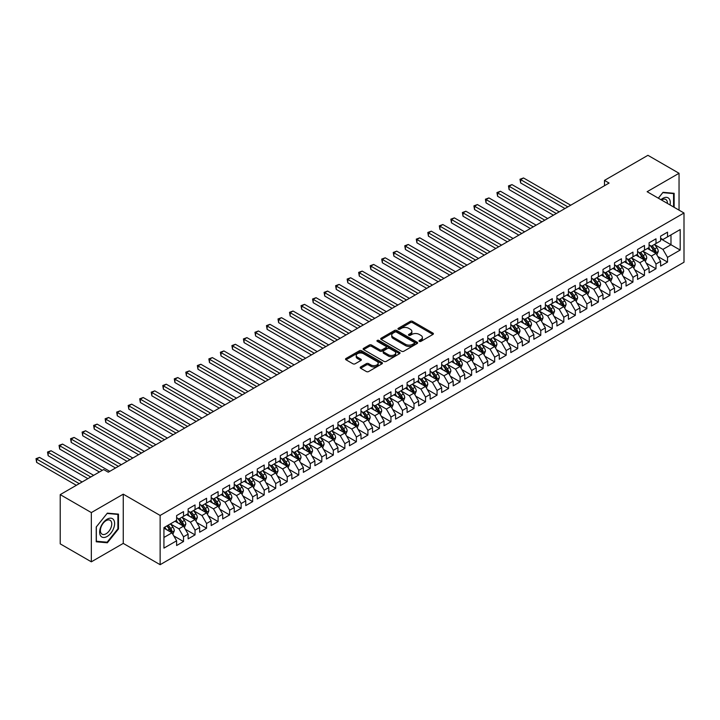 <?xml version="1.0" encoding="UTF-8"?>
<svg xmlns="http://www.w3.org/2000/svg" width="720" height="720" viewBox="0 0 720 720"><rect width="100%" height="100%" fill="white"/><g stroke="black" fill="none" stroke-linecap="round" stroke-linejoin="round"><path stroke-width="1.08" d="M419.337 341.361A1.116 0.648 0 0 0 420.921 341.361L432.936 334.422A1.602 0.927 0 0 0 433.404 333.765A1.602 0.927 0 0 0 432.936 333.108L412.578 321.354A1.602 0.927 0 0 0 410.31 321.354L398.295 328.293A1.116 0.648 0 0 0 397.962 328.752A1.116 0.648 0 0 0 398.295 329.211A1.116 0.648 0 0 0 399.879 329.211L401.436 328.311A5.121 2.952 0 0 1 408.672 328.311L410.373 329.292A5.121 2.952 0 0 1 411.867 331.38A5.121 2.952 0 0 1 410.373 333.468L408.816 334.368A1.116 0.648 0 0 0 408.483 334.827A1.116 0.648 0 0 0 408.816 335.286A1.116 0.648 0 0 0 410.4 335.286L411.957 334.386A5.121 2.952 0 0 1 419.193 334.386L420.885 335.367A5.121 2.952 0 0 1 422.388 337.455A5.121 2.952 0 0 1 420.885 339.543L419.337 340.443A1.116 0.648 0 0 0 419.004 340.902A1.116 0.648 0 0 0 419.337 341.361L419.337 340.443M360.657 366.939A1.602 0.927 0 0 0 360.189 367.596A1.602 0.927 0 0 0 360.657 368.244L366.372 371.547A1.602 0.927 0 0 0 368.631 371.547L381.978 363.834A1.602 0.927 0 0 0 382.446 363.186A1.602 0.927 0 0 0 381.978 362.529L361.62 350.775A1.602 0.927 0 0 0 359.352 350.775L346.005 358.479A1.602 0.927 0 0 0 345.537 359.136A1.602 0.927 0 0 0 346.005 359.793L352.908 363.771A1.602 0.927 0 0 0 355.167 363.771L360.882 360.477A1.602 0.927 0 0 0 361.35 359.82A1.602 0.927 0 0 0 360.882 359.172L357.462 357.192A4.275 2.475 0 0 1 356.211 355.446A4.275 2.475 0 0 1 358.848 353.16A4.275 2.475 0 0 1 363.51 353.7L376.92 361.44A4.275 2.475 0 0 1 378.171 363.186A4.275 2.475 0 0 1 375.525 365.472A4.275 2.475 0 0 1 370.863 364.932L368.631 363.645A1.602 0.927 0 0 0 366.372 363.645L360.657 366.939L360.657 368.244M91.341 512.586L91.341 561.825L123.255 543.393L123.255 494.163L91.341 512.586L60.219 494.622L103.671 469.548L108.279 472.203L609.093 183.06L604.485 180.396L604.485 185.724M123.255 494.163L160.137 515.448L684 213.003L684 262.233L160.137 564.687L160.137 515.448M679.041 210.141L679.041 173.277L647.127 191.709L684 213.003M679.041 173.277L647.928 155.313L604.485 180.396M401.544 351.234A1.602 0.927 0 0 0 403.812 351.234L417.159 343.53A1.602 0.927 0 0 0 417.627 342.873A1.602 0.927 0 0 0 417.159 342.225L396.792 330.471A1.602 0.927 0 0 0 394.533 330.471L381.186 338.175A1.602 0.927 0 0 0 380.718 338.823A1.602 0.927 0 0 0 381.186 339.48L401.544 351.234M377.73 341.595A1.116 0.648 0 0 1 378.864 341.757L399.546 353.691L386.217 361.386A1.602 0.927 0 0 1 383.958 361.386L363.6 349.632L369.306 346.365L369.306 345.033L363.6 348.327A1.602 0.927 0 0 0 363.132 348.984A1.602 0.927 0 0 0 363.6 349.632L363.6 348.327M369.306 346.365A1.602 0.927 0 0 1 371.574 346.365L371.574 345.033A1.602 0.927 0 0 0 369.306 345.033M371.574 345.033L379.827 349.794A1.602 0.927 0 0 0 382.095 349.794L385.884 347.607A1.602 0.927 0 0 0 386.352 346.959A1.602 0.927 0 0 0 385.884 346.302L377.28 341.343A1.116 0.648 0 0 1 376.956 340.884A1.116 0.648 0 0 1 377.649 340.29A1.116 0.648 0 0 1 378.864 340.425L399.564 352.377A1.602 0.927 0 0 1 400.032 353.034A1.602 0.927 0 0 1 399.564 353.682L399.564 352.377M660.609 238.743L670.977 244.737L670.977 234.891L680.193 229.563L667.521 236.88L667.521 232.164L660.609 236.151L660.609 240.876L656.001 243.54L656.001 238.815L649.08 242.802L649.08 247.527L644.472 250.191L644.472 245.466L637.56 249.462L637.56 254.178L632.952 256.842L632.952 252.117L626.04 256.113L626.04 260.838L621.423 263.493L621.423 258.768L614.511 262.764L614.511 267.489L609.903 270.153L609.903 265.428L602.991 269.415L602.991 274.14L598.383 276.804L598.383 272.079L591.462 276.066L591.462 280.791L586.854 283.455L586.854 278.73L579.942 282.726L579.942 287.451L575.334 290.106L575.334 285.381L568.413 289.377L568.413 294.102L563.805 296.766L563.805 292.041L556.893 296.028L556.893 300.753L552.285 303.417L552.285 298.692L545.373 302.679L545.373 307.404L540.765 310.068L540.765 305.343L533.844 309.339L533.844 314.064L529.236 316.719L529.236 311.994L522.324 315.99L522.324 320.715L517.716 323.37L517.716 318.654L510.795 322.641L510.795 327.366L506.187 330.03L506.187 325.305L499.275 329.292L499.275 334.017L494.667 336.681L494.667 331.956L487.755 335.952L487.755 340.668L483.138 343.332L483.138 338.607L476.226 342.603L476.226 347.328L471.618 349.983L471.618 345.267L464.706 349.254L464.706 353.979L460.098 356.643L460.098 351.918L453.177 355.905L453.177 360.63L448.569 363.294L448.569 358.569L441.657 362.565L441.657 367.281L437.049 369.945L437.049 365.22L430.137 369.216L430.137 373.941L425.52 376.596L425.52 371.88L418.608 375.867L418.608 380.592L414 383.256L414 378.531L407.088 382.518L407.088 387.243L402.48 389.907L402.48 385.182L395.559 389.178L395.559 393.894L390.951 396.558L390.951 391.833L384.039 395.829L384.039 400.554L379.431 403.209L379.431 398.484L372.519 402.48L372.519 407.205L367.902 409.869L367.902 405.144L360.99 409.131L360.99 413.856L356.382 416.52L356.382 411.795L349.47 415.782L349.47 420.507L344.862 423.171L344.862 418.446L337.941 422.442L337.941 427.167L333.333 429.822L333.333 425.097L326.421 429.093L326.421 433.818L321.813 436.482L321.813 431.757L314.892 435.744L314.892 440.469L310.284 443.133L310.284 438.408L303.372 442.395L303.372 447.12L298.764 449.784L298.764 445.059L291.852 449.055L291.852 453.78L287.235 456.435L287.235 451.71L280.323 455.706L280.323 460.431L275.715 463.086L275.715 458.37L268.803 462.357L268.803 467.082L264.195 469.746L264.195 465.021L257.274 469.008L257.274 473.733L252.666 476.397L252.666 471.672L245.754 475.668L245.754 480.384L241.146 483.048L241.146 478.323L234.234 482.319L234.234 487.044L229.617 489.699L229.617 484.983L222.705 488.97L222.705 493.695L218.097 496.359L218.097 491.634L211.185 495.621L211.185 500.346L206.577 503.01L206.577 498.285L199.656 502.281L199.656 506.997L195.048 509.661L195.048 504.936L188.136 508.932L188.136 513.657L183.528 516.312L183.528 511.596L176.616 515.583L176.616 520.308L163.935 527.625L163.935 548.118L176.616 540.801L171.999 532.818L163.935 528.156M680.193 229.563L680.193 250.056L667.521 257.373L662.913 249.39L654.561 244.566M657.783 256.473L667.521 262.098L667.521 257.373M667.521 262.098L660.609 266.094L660.609 261.369L656.001 264.033L651.384 256.041L643.032 251.217M646.263 263.133L656.001 268.749L656.001 264.033M656.001 268.749L649.08 272.745L649.08 268.02L644.472 270.684L639.864 262.701L631.512 257.877M634.734 269.784L644.472 275.409L644.472 270.684M644.472 275.409L637.56 279.396L637.56 274.671L632.952 277.335L628.344 269.352L619.983 264.528M623.214 276.435L632.952 282.06L632.952 277.335M632.952 282.06L626.04 286.047L626.04 281.331L621.423 283.986L616.815 276.003L608.463 271.179M611.685 283.086L621.423 288.711L621.423 283.986M621.423 288.711L614.511 292.707L614.511 287.982L609.903 290.637L605.295 282.654L596.934 277.83M600.165 289.746L609.903 295.362L609.903 290.637M609.903 295.362L602.991 299.358L602.991 294.633L598.383 297.297L593.766 289.314L585.414 284.49M588.645 296.397L598.383 302.022L598.383 297.297M598.383 302.022L591.462 306.009L591.462 301.284L586.854 303.948L582.246 295.965L573.894 291.141M577.116 303.048L586.854 308.673L586.854 303.948M586.854 308.673L579.942 312.66L579.942 307.935L575.334 310.599L570.726 302.616L562.365 297.792M565.596 309.699L575.334 315.324L575.334 310.599M575.334 315.324L568.413 319.32L568.413 314.595L563.805 317.25L559.197 309.267L550.845 304.443M554.067 316.359L563.805 321.975L563.805 317.25M563.805 321.975L556.893 325.971L556.893 321.246L552.285 323.91L547.677 315.927L539.316 311.103M542.547 323.01L552.285 328.635L552.285 323.91M552.285 328.635L545.373 332.622L545.373 327.897L540.765 330.561L536.148 322.578L527.796 317.754M531.027 329.661L540.765 335.286L540.765 330.561M540.765 335.286L533.844 339.273L533.844 334.548L529.236 337.212L524.628 329.229L516.276 324.405M519.498 336.312L529.236 341.937L529.236 337.212M529.236 341.937L522.324 345.933L522.324 341.208L517.716 343.863L513.108 335.88L504.747 331.056M507.978 342.972L517.716 348.588L517.716 343.863M517.716 348.588L510.795 352.584L510.795 347.859L506.187 350.523L501.579 342.54L493.227 337.716M496.449 349.623L506.187 355.239L506.187 350.523M506.187 355.239L499.275 359.235L499.275 354.51L494.667 357.174L490.059 349.191L481.698 344.367M484.929 356.274L494.667 361.899L494.667 357.174M494.667 361.899L487.755 365.886L487.755 361.161L483.138 363.825L478.53 355.842L470.178 351.018M473.409 362.925L483.138 368.55L483.138 363.825M483.138 368.55L476.226 372.537L476.226 367.821L471.618 370.476L467.01 362.493L458.658 357.669M461.88 369.585L471.618 375.201L471.618 370.476M471.618 375.201L464.706 379.197L464.706 374.472L460.098 377.136L455.481 369.144L447.129 364.329M450.36 376.236L460.098 381.852L460.098 377.136M460.098 381.852L453.177 385.848L453.177 381.123L448.569 383.787L443.961 375.804L435.609 370.98M438.831 382.887L448.569 388.512L448.569 383.787M448.569 388.512L441.657 392.499L441.657 387.774L437.049 390.438L432.441 382.455L424.08 377.631M427.311 389.538L437.049 395.163L437.049 390.438M437.049 395.163L430.137 399.15L430.137 394.434L425.52 397.089L420.912 389.106L412.56 384.282M415.782 396.189L425.52 401.814L425.52 397.089M425.52 401.814L418.608 405.81L418.608 401.085L414 403.749L409.392 395.757L401.04 390.933M404.262 402.849L414 408.465L414 403.749M414 408.465L407.088 412.461L407.088 407.736L402.48 410.4L397.863 402.417L389.511 397.593M392.742 409.5L402.48 415.125L402.48 410.4M402.48 415.125L395.559 419.112L395.559 414.387L390.951 417.051L386.343 409.068L377.991 404.244M381.213 416.151L390.951 421.776L390.951 417.051M390.951 421.776L384.039 425.763L384.039 421.047L379.431 423.702L374.823 415.719L366.462 410.895M369.693 422.802L379.431 428.427L379.431 423.702M379.431 428.427L372.519 432.423L372.519 427.698L367.902 430.353L363.294 422.37L354.942 417.546M358.164 429.462L367.902 435.078L367.902 430.353M367.902 435.078L360.99 439.074L360.99 434.349L356.382 437.013L351.774 429.03L343.413 424.206M346.644 436.113L356.382 441.738L356.382 437.013M356.382 441.738L349.47 445.725L349.47 441L344.862 443.664L340.245 435.681L331.893 430.857M335.124 442.764L344.862 448.389L344.862 443.664M344.862 448.389L337.941 452.376L337.941 447.651L333.333 450.315L328.725 442.332L320.373 437.508M323.595 449.415L333.333 455.04L333.333 450.315M333.333 455.04L326.421 459.036L326.421 454.311L321.813 456.966L317.205 448.983L308.844 444.159M312.075 456.075L321.813 461.691L321.813 456.966M321.813 461.691L314.892 465.687L314.892 460.962L310.284 463.626L305.676 455.643L297.324 450.819M300.546 462.726L310.284 468.351L310.284 463.626M310.284 468.351L303.372 472.338L303.372 467.613L298.764 470.277L294.156 462.294L285.795 457.47M289.026 469.377L298.764 475.002L298.764 470.277M298.764 475.002L291.852 478.989L291.852 474.264L287.235 476.928L282.627 468.945L274.275 464.121M277.506 476.028L287.235 481.653L287.235 476.928M287.235 481.653L280.323 485.649L280.323 480.924L275.715 483.579L271.107 475.596L262.755 470.772M265.977 482.688L275.715 488.304L275.715 483.579M275.715 488.304L268.803 492.3L268.803 487.575L264.195 490.239L259.587 482.256L251.226 477.432M254.457 489.339L264.195 494.955L264.195 490.239M264.195 494.955L257.274 498.951L257.274 494.226L252.666 496.89L248.058 488.907L239.706 484.083M242.928 495.99L252.666 501.615L252.666 496.89M252.666 501.615L245.754 505.602L245.754 500.877L241.146 503.541L236.538 495.558L228.177 490.734M231.408 502.641L241.146 508.266L241.146 503.541M241.146 508.266L234.234 512.253L234.234 507.537L229.617 510.192L225.009 502.209L216.657 497.385M219.888 509.301L229.617 514.917L229.617 510.192M229.617 514.917L222.705 518.913L222.705 514.188L218.097 516.852L213.489 508.86L205.137 504.036M208.359 515.952L218.097 521.568L218.097 516.852M218.097 521.568L211.185 525.564L211.185 520.839L206.577 523.503L201.96 515.52L193.608 510.696M196.839 522.603L206.577 528.228L206.577 523.503M206.577 528.228L199.656 532.215L199.656 527.49L195.048 530.154L190.44 522.171L182.088 517.347M185.31 529.254L195.048 534.879L195.048 530.154M195.048 534.879L188.136 538.866L188.136 534.15L183.528 536.805L178.92 528.822L170.559 523.998M173.79 535.905L183.528 541.53L183.528 536.805M183.528 541.53L176.616 545.526L176.616 540.801M176.616 517.644L178.92 518.976L183.528 516.312M163.935 537.471L171.999 532.818M188.136 510.993L190.44 512.325L195.048 509.661M178.92 528.822L183.528 526.158L174.996 521.235M188.136 534.15L183.528 526.158M199.656 504.342L201.96 505.674L206.577 503.01M190.44 522.171L195.048 519.507L186.525 514.584M199.656 527.49L195.048 519.507M211.185 497.691L213.489 499.014L218.097 496.359M201.96 515.52L206.577 512.856L198.045 507.933M211.185 520.839L206.577 512.856M222.705 491.031L225.009 492.363L229.617 489.699M213.489 508.86L218.097 506.205L209.574 501.282M222.705 514.188L218.097 506.205M234.234 484.38L236.538 485.712L241.146 483.048M225.009 502.209L229.617 499.554L221.094 494.622M234.234 507.537L229.617 499.554M245.754 477.729L248.058 479.061L252.666 476.397M236.538 495.558L241.146 492.894L232.614 487.971M245.754 500.877L241.146 492.894M257.274 471.078L259.587 472.401L264.195 469.746M248.058 488.907L252.666 486.243L244.143 481.32M257.274 494.226L252.666 486.243M268.803 464.418L271.107 465.75L275.715 463.086M259.587 482.256L264.195 479.592L255.663 474.669M268.803 487.575L264.195 479.592M280.323 457.767L282.627 459.099L287.235 456.435M271.107 475.596L275.715 472.941L267.192 468.018M280.323 480.924L275.715 472.941M291.852 451.116L294.156 452.448L298.764 449.784M282.627 468.945L287.235 466.281L278.712 461.358M291.852 474.264L287.235 466.281M303.372 444.465L305.676 445.788L310.284 443.133M294.156 462.294L298.764 459.63L290.232 454.707M303.372 467.613L298.764 459.63M314.892 437.805L317.205 439.137L321.813 436.482M305.676 455.643L310.284 452.979L301.761 448.056M314.892 460.962L310.284 452.979M326.421 431.154L328.725 432.486L333.333 429.822M317.205 448.983L321.813 446.328L313.281 441.405M326.421 454.311L321.813 446.328M337.941 424.503L340.245 425.835L344.862 423.171M328.725 442.332L333.333 439.668L324.81 434.745M337.941 447.651L333.333 439.668M349.47 417.852L351.774 419.184L356.382 416.52M340.245 435.681L344.862 433.017L336.33 428.094M349.47 441L344.862 433.017M360.99 411.192L363.294 412.524L367.902 409.869M351.774 429.03L356.382 426.366L347.85 421.443M360.99 434.349L356.382 426.366M372.519 404.541L374.823 405.873L379.431 403.209M363.294 422.37L367.902 419.715L359.379 414.792M372.519 427.698L367.902 419.715M384.039 397.89L386.343 399.222L390.951 396.558M374.823 415.719L379.431 413.055L370.899 408.132M384.039 421.047L379.431 413.055M395.559 391.239L397.863 392.571L402.48 389.907M386.343 409.068L390.951 406.404L382.428 401.481M395.559 414.387L390.951 406.404M407.088 384.579L409.392 385.911L414 383.256M397.863 402.417L402.48 399.753L393.948 394.83M407.088 407.736L402.48 399.753M418.608 377.928L420.912 379.26L425.52 376.596M409.392 395.757L414 393.102L405.468 388.179M418.608 401.085L414 393.102M430.137 371.277L432.441 372.609L437.049 369.945M420.912 389.106L425.52 386.442L416.997 381.519M430.137 394.434L425.52 386.442M441.657 364.626L443.961 365.958L448.569 363.294M432.441 382.455L437.049 379.791L428.517 374.868M441.657 387.774L437.049 379.791M453.177 357.975L455.481 359.298L460.098 356.643M443.961 375.804L448.569 373.14L440.046 368.217M453.177 381.123L448.569 373.14M464.706 351.315L467.01 352.647L471.618 349.983M455.481 369.144L460.098 366.489L451.566 361.566M464.706 374.472L460.098 366.489M476.226 344.664L478.53 345.996L483.138 343.332M467.01 362.493L471.618 359.838L463.095 354.906M476.226 367.821L471.618 359.838M487.755 338.013L490.059 339.345L494.667 336.681M478.53 355.842L483.138 353.178L474.615 348.255M487.755 361.161L483.138 353.178M499.275 331.362L501.579 332.685L506.187 330.03M490.059 349.191L494.667 346.527L486.135 341.604M499.275 354.51L494.667 346.527M510.795 324.702L513.108 326.034L517.716 323.37M501.579 342.54L506.187 339.876L497.664 334.953M510.795 347.859L506.187 339.876M522.324 318.051L524.628 319.383L529.236 316.719M513.108 335.88L517.716 333.225L509.184 328.302M522.324 341.208L517.716 333.225M533.844 311.4L536.148 312.732L540.765 310.068M524.628 329.229L529.236 326.565L520.713 321.642M533.844 334.548L529.236 326.565M545.373 304.749L547.677 306.072L552.285 303.417M536.148 322.578L540.765 319.914L532.233 314.991M545.373 327.897L540.765 319.914M556.893 298.089L559.197 299.421L563.805 296.766M547.677 315.927L552.285 313.263L543.753 308.34M556.893 321.246L552.285 313.263M568.413 291.438L570.726 292.77L575.334 290.106M559.197 309.267L563.805 306.612L555.282 301.689M568.413 314.595L563.805 306.612M579.942 284.787L582.246 286.119L586.854 283.455M570.726 302.616L575.334 299.952L566.802 295.029M579.942 307.935L575.334 299.952M591.462 278.136L593.766 279.468L598.383 276.804M582.246 295.965L586.854 293.301L578.331 288.378M591.462 301.284L586.854 293.301M602.991 271.476L605.295 272.808L609.903 270.153M593.766 289.314L598.383 286.65L589.851 281.727M602.991 294.633L598.383 286.65M614.511 264.825L616.815 266.157L621.423 263.493M605.295 282.654L609.903 279.999L601.371 275.076M614.511 287.982L609.903 279.999M626.04 258.174L628.344 259.506L632.952 256.842M616.815 276.003L621.423 273.339L612.9 268.416M626.04 281.331L621.423 273.339M637.56 251.523L639.864 252.855L644.472 250.191M628.344 269.352L632.952 266.688L624.42 261.765M637.56 274.671L632.952 266.688M649.08 244.863L651.384 246.195L656.001 243.54M639.864 262.701L644.472 260.037L635.949 255.114M649.08 268.02L644.472 260.037M660.609 238.212L662.913 239.544L667.521 236.88M651.384 256.041L656.001 253.386L647.469 248.463M660.609 261.369L656.001 253.386M60.219 494.622L60.219 543.861L91.341 561.825M123.255 543.393L160.137 564.687M662.913 249.39L670.977 244.737L680.193 250.056M674.145 207.306L674.145 193.311L663.03 192.321L658.323 198.171M118.476 528.948L118.476 514.125L107.352 513.135L96.237 526.968L96.237 541.791L107.352 542.79L118.476 528.948L117.9 528.615M419.778 341.514L420.885 340.875A5.121 2.952 0 0 0 422.388 338.787L422.388 337.455M411.867 331.38L411.867 332.712A5.121 2.952 0 0 1 410.373 334.8L409.257 335.439M432.918 334.431L412.578 322.686A1.602 0.927 0 0 0 410.31 322.686L398.745 329.364M417.159 342.225L417.159 343.53L396.792 331.794A1.602 0.927 0 0 0 394.533 331.794L381.204 339.489L381.186 338.175M414.324 343.332A1.116 0.648 0 0 0 414.657 342.873A1.116 0.648 0 0 0 414.324 342.414L396.459 332.1A1.116 0.648 0 0 0 394.875 332.1L393.237 333.045A5.121 2.952 0 0 0 391.734 335.133A5.121 2.952 0 0 0 393.237 337.23L405.45 344.277A5.121 2.952 0 0 0 412.686 344.277L414.324 343.332L414.324 344.664A1.116 0.648 0 0 0 414.657 344.205L414.657 342.873M391.734 335.133L391.734 336.465A5.121 2.952 0 0 0 393.237 338.553L393.237 337.23M414.324 344.664L412.686 345.609A5.121 2.952 0 0 1 405.45 345.609L393.237 338.553M371.574 346.365L379.827 351.126A1.602 0.927 0 0 0 382.095 351.126L385.884 348.939A1.602 0.927 0 0 0 386.352 348.291L386.352 346.959M388.395 354.744A4.275 2.475 0 0 0 393.057 355.284A4.275 2.475 0 0 0 395.703 352.998A4.275 2.475 0 0 0 394.452 351.252L389.727 348.525A1.602 0.927 0 0 0 387.468 348.525L383.679 350.712A1.602 0.927 0 0 0 383.202 351.369A1.602 0.927 0 0 0 383.679 352.017L388.395 354.744L388.395 356.076A4.275 2.475 0 0 0 393.057 356.607A4.275 2.475 0 0 0 395.703 354.33L395.703 352.998M383.202 351.369L383.202 352.692A1.602 0.927 0 0 0 383.679 353.349L383.679 352.017M388.395 356.076L383.679 353.349M378.171 363.186L378.171 364.518A4.275 2.475 0 0 1 375.525 366.795A4.275 2.475 0 0 1 370.863 366.264L368.631 364.977A1.602 0.927 0 0 0 366.372 364.977L360.675 368.262M356.211 355.446L356.211 356.778A4.275 2.475 0 0 0 357.462 358.524L357.462 357.192M360.864 360.486L357.462 358.524M381.96 363.852L361.62 352.107A1.602 0.927 0 0 0 359.352 352.107L346.032 359.802M106.182 542.106L107.352 542.79M656.847 254.862L658.278 251.37A4.32 2.493 -120 0 0 656.901 247.698L654.453 244.431M650.547 250.236L648.693 247.752M570.726 205.218L523.512 177.957L520.632 179.622L520.632 182.943L564.957 208.539M650.106 245.457L653.328 249.759A4.32 2.493 60 0 1 654.561 252.36L655.947 251.559A4.32 2.493 -120 0 0 654.714 248.958L652.266 245.691M650.862 245.898L653.886 249.93A2.196 1.269 60 0 1 654.291 250.605L655.947 251.559M520.632 182.943L519.993 179.253L567.837 206.874M519.993 179.253L523.512 177.957M645.327 261.513L646.758 258.03A4.32 2.493 -120 0 0 645.381 254.349L642.933 251.082M639.027 256.896L637.164 254.412M559.197 211.869L511.983 184.608L509.103 186.273L509.103 189.603L553.437 215.19M638.586 252.108L641.808 256.41A4.32 2.493 60 0 1 643.041 259.011L644.427 258.21A4.32 2.493 -120 0 0 643.185 255.618L640.737 252.342M639.342 252.549L642.366 256.59A2.196 1.269 60 0 1 642.762 257.256L644.427 258.21M509.103 189.603L508.473 185.904L556.317 213.534M508.473 185.904L511.983 184.608M633.807 268.164L635.229 264.681A4.32 2.493 -120 0 0 633.852 261L631.404 257.733M627.507 263.547L625.644 261.063M547.677 218.52L500.463 191.259L497.583 192.924L497.583 196.254L541.908 221.85M627.057 258.768L630.279 263.061A4.32 2.493 60 0 1 631.521 265.662L632.898 264.861A4.32 2.493 -120 0 0 631.665 262.269L629.217 259.002M627.822 259.2L630.846 263.241A2.196 1.269 60 0 1 631.242 263.907L632.898 264.861M497.583 196.254L496.944 192.564L544.797 220.185M496.944 192.564L500.463 191.259M670.059 204.948A10.593 6.12 120 0 0 669.285 198.945A10.593 6.12 120 0 0 660.951 199.692M667.413 203.418A8.019 4.626 120 0 0 666.657 200.295A8.019 4.626 120 0 0 665.757 199.458A8.019 4.626 120 0 0 661.5 200.007M662.778 192.636L673.569 193.608L673.569 206.973M672.858 193.194L673.569 193.608M658.341 198.189L662.796 192.645M100.638 535.896A10.593 6.12 120 0 0 110.871 533.151A10.593 6.12 120 0 0 113.607 519.759A10.593 6.12 120 0 0 103.383 522.495A10.593 6.12 120 0 0 100.638 535.896M101.16 533.331A8.019 4.626 120 0 0 102.06 534.168A8.019 4.626 120 0 0 109.53 530.424A8.019 4.626 120 0 0 110.988 521.109A8.019 4.626 120 0 0 110.088 520.272A8.019 4.626 120 0 0 102.618 524.016A8.019 4.626 120 0 0 101.16 533.331M107.127 513.459L117.9 514.422L117.9 528.786L107.127 542.196L96.354 541.233L96.354 526.86L107.1 513.45M117.189 514.008L117.9 514.422M622.278 274.824L623.709 271.332A4.32 2.493 -120 0 0 622.332 267.66L619.884 264.384M615.978 270.198L614.124 267.714M536.148 225.171L488.943 197.919L486.054 199.584L486.054 202.905L530.388 228.501M615.537 265.419L618.759 269.721A4.32 2.493 60 0 1 619.992 272.313L621.378 271.521A4.32 2.493 -120 0 0 620.136 268.92L617.688 265.653M616.293 265.86L619.317 269.892A2.196 1.269 60 0 1 619.722 270.558L621.378 271.521M486.054 202.905L485.424 199.215L533.268 226.836M485.424 199.215L488.943 197.919M610.758 281.475L612.18 277.983A4.32 2.493 -120 0 0 610.803 274.311L608.355 271.044M604.458 276.849L602.595 274.365M524.628 231.831L477.414 204.57L474.534 206.235L474.534 209.556L518.868 235.152M604.008 272.07L607.23 276.372A4.32 2.493 60 0 1 608.472 278.973L609.849 278.172A4.32 2.493 -120 0 0 608.616 275.571L606.168 272.304M604.773 272.511L607.797 276.543A2.196 1.269 60 0 1 608.193 277.209L609.849 278.172M474.534 209.556L473.904 205.866L521.748 233.487M473.904 205.866L477.414 204.57M599.229 288.126L600.66 284.643A4.32 2.493 -120 0 0 599.283 280.962L596.835 277.695M592.929 283.509L591.075 281.025M513.099 238.482L465.894 211.221L463.014 212.886L463.014 216.216L507.339 241.803M592.488 278.721L595.71 283.023A4.32 2.493 60 0 1 596.943 285.624L598.329 284.823A4.32 2.493 -120 0 0 597.096 282.222L594.648 278.955M593.244 279.162L596.268 283.194A2.196 1.269 60 0 1 596.673 283.869L598.329 284.823M463.014 216.216L462.375 212.517L510.219 240.147M462.375 212.517L465.894 211.221M587.709 294.777L589.14 291.294A4.32 2.493 -120 0 0 587.754 287.613L585.306 284.346M581.409 290.16L579.546 287.676M501.579 245.133L454.365 217.872L451.485 219.537L451.485 222.867L495.819 248.463M580.968 285.381L584.19 289.674A4.32 2.493 60 0 1 585.423 292.275L586.809 291.474A4.32 2.493 -120 0 0 585.567 288.882L583.119 285.615M581.724 285.813L584.748 289.854A2.196 1.269 60 0 1 585.144 290.52L586.809 291.474M451.485 222.867L450.855 219.177L498.699 246.798M450.855 219.177L454.365 217.872M576.18 301.437L577.611 297.945A4.32 2.493 -120 0 0 576.234 294.273L573.786 290.997M569.889 296.811L568.026 294.327M490.059 251.784L442.845 224.532L439.965 226.188L439.965 229.518L484.29 255.114M569.439 292.032L572.661 296.334A4.32 2.493 60 0 1 573.894 298.926L575.28 298.134A4.32 2.493 -120 0 0 574.047 295.533L571.599 292.266M570.204 292.464L573.219 296.505A2.196 1.269 60 0 1 573.624 297.171L575.28 298.134M439.965 229.518L439.326 225.828L487.179 253.449M439.326 225.828L442.845 224.532M564.66 308.088L566.091 304.596A4.32 2.493 -120 0 0 564.714 300.924L562.266 297.657M558.36 303.462L556.497 300.978M478.53 258.444L431.316 231.183L428.436 232.848L428.436 236.169L472.77 261.765M557.919 298.683L561.141 302.985A4.32 2.493 60 0 1 562.374 305.586L563.76 304.785A4.32 2.493 -120 0 0 562.518 302.184L560.07 298.917M558.675 299.124L561.699 303.156A2.196 1.269 60 0 1 562.095 303.822L563.76 304.785M428.436 236.169L427.806 232.479L475.65 260.1M427.806 232.479L431.316 231.183M553.14 314.739L554.562 311.256A4.32 2.493 -120 0 0 553.185 307.575L550.737 304.308M546.84 310.122L544.977 307.629M467.01 265.095L419.796 237.834L416.916 239.499L416.916 242.829L461.25 268.416M546.39 305.334L549.612 309.636A4.32 2.493 60 0 1 550.854 312.237L552.231 311.436A4.32 2.493 -120 0 0 550.998 308.835L548.55 305.568M547.155 305.775L550.179 309.807A2.196 1.269 60 0 1 550.575 310.482L552.231 311.436M416.916 242.829L416.286 239.13L464.13 266.76M416.286 239.13L419.796 237.834M541.611 321.39L543.042 317.907A4.32 2.493 -120 0 0 541.665 314.226L539.217 310.959M535.311 316.773L533.457 314.289M455.481 271.746L408.276 244.485L405.396 246.15L405.396 249.48L449.721 275.076M534.87 311.985L538.092 316.287A4.32 2.493 60 0 1 539.325 318.888L540.711 318.087A4.32 2.493 -120 0 0 539.478 315.495L537.03 312.228M535.626 312.426L538.65 316.467A2.196 1.269 60 0 1 539.055 317.133L540.711 318.087M405.396 249.48L404.757 245.79L452.601 273.411M404.757 245.79L408.276 244.485M530.091 328.041L531.522 324.558A4.32 2.493 -120 0 0 530.136 320.877L527.688 317.61M523.791 323.424L521.928 320.94M443.961 278.397L396.747 251.145L393.867 252.801L393.867 256.131L438.201 281.727M523.341 318.645L526.572 322.947A4.32 2.493 60 0 1 527.805 325.539L529.191 324.747A4.32 2.493 -120 0 0 527.949 322.146L525.501 318.879M524.106 319.077L527.13 323.118A2.196 1.269 60 0 1 527.526 323.784L529.191 324.747M393.867 256.131L393.237 252.441L441.081 280.062M393.237 252.441L396.747 251.145M518.562 334.701L519.993 331.209A4.32 2.493 -120 0 0 518.616 327.537L516.168 324.27M512.271 330.075L510.408 327.591M432.441 285.048L385.227 257.796L382.347 259.461L382.347 262.782L426.672 288.378M511.821 325.296L515.043 329.598A4.32 2.493 60 0 1 516.276 332.19L517.662 331.398A4.32 2.493 -120 0 0 516.429 328.797L513.981 325.53M512.577 325.737L515.601 329.769A2.196 1.269 60 0 1 516.006 330.435L517.662 331.398M382.347 262.782L381.708 259.092L429.561 286.713M381.708 259.092L385.227 257.796M507.042 341.352L508.473 337.869A4.32 2.493 -120 0 0 507.096 334.188L504.648 330.921M500.742 336.726L498.879 334.242M420.912 291.708L373.698 264.447L370.818 266.112L370.818 269.442L415.152 295.029M500.301 331.947L503.523 336.249A4.32 2.493 60 0 1 504.756 338.85L506.142 338.049A4.32 2.493 -120 0 0 504.9 335.448L502.452 332.181M501.057 332.388L504.081 336.42A2.196 1.269 60 0 1 504.477 337.095L506.142 338.049M370.818 269.442L370.188 265.743L418.032 293.373M370.188 265.743L373.698 264.447M495.522 348.003L496.944 344.52A4.32 2.493 -120 0 0 495.567 340.839L493.119 337.572M489.222 343.386L487.359 340.902M409.392 298.359L362.178 271.098L359.298 272.763L359.298 276.093L403.632 301.689M488.772 338.598L491.994 342.9A4.32 2.493 60 0 1 493.236 345.501L494.613 344.7A4.32 2.493 -120 0 0 493.38 342.108L490.932 338.841M489.537 339.039L492.561 343.08A2.196 1.269 60 0 1 492.957 343.746L494.613 344.7M359.298 276.093L358.659 272.394L406.512 300.024M358.659 272.394L362.178 271.098M483.993 354.654L485.424 351.171A4.32 2.493 -120 0 0 484.047 347.49L481.599 344.223M477.693 350.037L475.839 347.553M397.863 305.01L350.658 277.758L347.769 279.414L347.769 282.744L392.103 308.34M477.252 345.258L480.474 349.56A4.32 2.493 60 0 1 481.707 352.152L483.093 351.351A4.32 2.493 -120 0 0 481.86 348.759L479.412 345.492M478.008 345.69L481.032 349.731A2.196 1.269 60 0 1 481.437 350.397L483.093 351.351M347.769 282.744L347.139 279.054L394.983 306.675M347.139 279.054L350.658 277.758M472.473 361.314L473.904 357.822A4.32 2.493 -120 0 0 472.518 354.15L470.07 350.883M466.173 356.688L464.31 354.204M386.343 311.661L339.129 284.409L336.249 286.074L336.249 289.395L380.583 314.991M465.723 351.909L468.945 356.211A4.32 2.493 60 0 1 470.187 358.803L471.564 358.011A4.32 2.493 -120 0 0 470.331 355.41L467.883 352.143M466.488 352.35L469.512 356.382A2.196 1.269 60 0 1 469.908 357.048L471.564 358.011M336.249 289.395L335.619 285.705L383.463 313.326M335.619 285.705L339.129 284.409M460.944 367.965L462.375 364.473A4.32 2.493 -120 0 0 460.998 360.801L458.55 357.534M454.653 363.339L452.79 360.855M374.823 318.321L327.609 291.06L324.729 292.725L324.729 296.046L369.054 321.642M454.203 358.56L457.425 362.862A4.32 2.493 60 0 1 458.658 365.463L460.044 364.662A4.32 2.493 -120 0 0 458.811 362.061L456.363 358.794M454.959 359.001L457.983 363.033A2.196 1.269 60 0 1 458.388 363.708L460.044 364.662M324.729 296.046L324.09 292.356L371.934 319.977M324.09 292.356L327.609 291.06M449.424 374.616L450.855 371.133A4.32 2.493 -120 0 0 449.478 367.452L447.03 364.185M443.124 369.999L441.261 367.515M363.294 324.972L316.08 297.711L313.2 299.376L313.2 302.706L357.534 328.302M442.683 365.211L445.905 369.513A4.32 2.493 60 0 1 447.138 372.114L448.524 371.313A4.32 2.493 -120 0 0 447.282 368.721L444.834 365.445M443.439 365.652L446.463 369.693A2.196 1.269 60 0 1 446.859 370.359L448.524 371.313M313.2 302.706L312.57 299.007L360.414 326.637M312.57 299.007L316.08 297.711M437.904 381.267L439.326 377.784A4.32 2.493 -120 0 0 437.949 374.103L435.501 370.836M431.604 376.65L429.741 374.166M351.774 331.623L304.56 304.371L301.68 306.027L301.68 309.357L346.014 334.953M431.154 371.871L434.376 376.173A4.32 2.493 60 0 1 435.618 378.765L436.995 377.964A4.32 2.493 -120 0 0 435.762 375.372L433.314 372.105M431.919 372.303L434.943 376.344A2.196 1.269 60 0 1 435.339 377.01L436.995 377.964M301.68 309.357L301.041 305.667L348.894 333.288M301.041 305.667L304.56 304.371M426.375 387.927L427.806 384.435A4.32 2.493 -120 0 0 426.429 380.763L423.981 377.487M420.075 383.301L418.221 380.817M340.245 338.274L293.04 311.022L290.151 312.687L290.151 316.008L334.485 341.604M419.634 378.522L422.856 382.824A4.32 2.493 60 0 1 424.089 385.416L425.475 384.624A4.32 2.493 -120 0 0 424.233 382.023L421.785 378.756M420.39 378.963L423.414 382.995A2.196 1.269 60 0 1 423.819 383.661L425.475 384.624M290.151 316.008L289.521 312.318L337.365 339.939M289.521 312.318L293.04 311.022M414.855 394.578L416.277 391.086A4.32 2.493 -120 0 0 414.9 387.414L412.452 384.147M408.555 389.952L406.692 387.468M328.725 344.934L281.511 317.673L278.631 319.338L278.631 322.659L322.965 348.255M408.105 385.173L411.327 389.475A4.32 2.493 60 0 1 412.569 392.076L413.946 391.275A4.32 2.493 -120 0 0 412.713 388.674L410.265 385.407M408.87 385.614L411.894 389.646A2.196 1.269 60 0 1 412.29 390.321L413.946 391.275M278.631 322.659L278.001 318.969L325.845 346.59M278.001 318.969L281.511 317.673M403.326 401.229L404.757 397.746A4.32 2.493 -120 0 0 403.38 394.065L400.932 390.798M397.026 396.612L395.172 394.128M317.205 351.585L269.991 324.324L267.111 325.989L267.111 329.319L311.436 354.906M396.585 391.824L399.807 396.126A4.32 2.493 60 0 1 401.04 398.727L402.426 397.926A4.32 2.493 -120 0 0 401.193 395.334L398.745 392.058M397.341 392.265L400.365 396.306A2.196 1.269 60 0 1 400.77 396.972L402.426 397.926M267.111 329.319L266.472 325.62L314.316 353.25M266.472 325.62L269.991 324.324M391.806 407.88L393.237 404.397A4.32 2.493 -120 0 0 391.86 400.716L389.412 397.449M385.506 403.263L383.643 400.779M305.676 358.236L258.462 330.975L255.582 332.64L255.582 335.97L299.916 361.566M385.065 398.484L388.287 402.777A4.32 2.493 60 0 1 389.52 405.378L390.906 404.577A4.32 2.493 -120 0 0 389.664 401.985L387.216 398.718M385.821 398.916L388.845 402.957A2.196 1.269 60 0 1 389.241 403.623L390.906 404.577M255.582 335.97L254.952 332.28L302.796 359.901M254.952 332.28L258.462 330.975M380.286 414.54L381.708 411.048A4.32 2.493 -120 0 0 380.331 407.376L377.883 404.1M373.986 409.914L372.123 407.43M294.156 364.887L246.942 337.635L244.062 339.3L244.062 342.621L288.387 368.217M373.536 405.135L376.758 409.437A4.32 2.493 60 0 1 378 412.029L379.377 411.237A4.32 2.493 -120 0 0 378.144 408.636L375.696 405.369M374.301 405.576L377.325 409.608A2.196 1.269 60 0 1 377.721 410.274L379.377 411.237M244.062 342.621L243.423 338.931L291.276 366.552M243.423 338.931L246.942 337.635M368.757 421.191L370.188 417.699A4.32 2.493 -120 0 0 368.811 414.027L366.363 410.76M362.457 416.565L360.594 414.081M282.627 371.547L235.413 344.286L232.533 345.951L232.533 349.272L276.867 374.868M362.016 411.786L365.238 416.088A4.32 2.493 60 0 1 366.471 418.689L367.857 417.888A4.32 2.493 -120 0 0 366.615 415.287L364.167 412.02M362.772 412.227L365.796 416.259A2.196 1.269 60 0 1 366.201 416.925L367.857 417.888M232.533 349.272L231.903 345.582L279.747 373.203M231.903 345.582L235.413 344.286M357.237 427.842L358.659 424.359A4.32 2.493 -120 0 0 357.282 420.678L354.834 417.411M350.937 423.225L349.074 420.741M271.107 378.198L223.893 350.937L221.013 352.602L221.013 355.932L265.347 381.519M350.487 418.437L353.709 422.739A4.32 2.493 60 0 1 354.951 425.34L356.328 424.539A4.32 2.493 -120 0 0 355.095 421.938L352.647 418.671M351.252 418.878L354.276 422.91A2.196 1.269 60 0 1 354.672 423.585L356.328 424.539M221.013 355.932L220.383 352.233L268.227 379.863M220.383 352.233L223.893 350.937M345.708 434.493L347.139 431.01A4.32 2.493 -120 0 0 345.762 427.329L343.314 424.062M339.408 429.876L337.554 427.392M259.578 384.849L212.373 357.588L209.493 359.253L209.493 362.583L253.818 388.179M338.967 425.097L342.189 429.39A4.32 2.493 60 0 1 343.422 431.991L344.808 431.19A4.32 2.493 -120 0 0 343.575 428.598L341.127 425.331M339.723 425.529L342.747 429.57A2.196 1.269 60 0 1 343.152 430.236L344.808 431.19M209.493 362.583L208.854 358.893L256.698 386.514M208.854 358.893L212.373 357.588M334.188 441.144L335.619 437.661A4.32 2.493 -120 0 0 334.233 433.98L331.785 430.713M327.888 436.527L326.025 434.043M248.058 391.5L200.844 364.248L197.964 365.904L197.964 369.234L242.298 394.83M327.447 431.748L330.669 436.05A4.32 2.493 60 0 1 331.902 438.642L333.288 437.85A4.32 2.493 -120 0 0 332.046 435.249L329.598 431.982M328.203 432.18L331.227 436.221A2.196 1.269 60 0 1 331.623 436.887L333.288 437.85M197.964 369.234L197.334 365.544L245.178 393.165M197.334 365.544L200.844 364.248M322.659 447.804L324.09 444.312A4.32 2.493 -120 0 0 322.713 440.64L320.265 437.373M316.368 443.178L314.505 440.694M236.538 398.16L189.324 370.899L186.444 372.564L186.444 375.885L230.769 401.481M315.918 438.399L319.14 442.701A4.32 2.493 60 0 1 320.373 445.302L321.759 444.501A4.32 2.493 -120 0 0 320.526 441.9L318.078 438.633M316.683 438.84L319.698 442.872A2.196 1.269 60 0 1 320.103 443.538L321.759 444.501M186.444 375.885L185.805 372.195L233.658 399.816M185.805 372.195L189.324 370.899M311.139 454.455L312.57 450.972A4.32 2.493 -120 0 0 311.193 447.291L308.745 444.024M304.839 449.829L302.976 447.345M225.009 404.811L177.795 377.55L174.915 379.215L174.915 382.545L219.249 408.132M304.398 445.05L307.62 449.352A4.32 2.493 60 0 1 308.853 451.953L310.239 451.152A4.32 2.493 -120 0 0 308.997 448.551L306.549 445.284M305.154 445.491L308.178 449.523A2.196 1.269 60 0 1 308.574 450.198L310.239 451.152M174.915 382.545L174.285 378.846L222.129 406.476M174.285 378.846L177.795 377.55M299.619 461.106L301.041 457.623A4.32 2.493 -120 0 0 299.664 453.942L297.216 450.675M293.319 456.489L291.456 454.005M213.489 411.462L166.275 384.201L163.395 385.866L163.395 389.196L207.729 414.792M292.869 451.701L296.091 456.003A4.32 2.493 60 0 1 297.333 458.604L298.71 457.803A4.32 2.493 -120 0 0 297.477 455.211L295.029 451.944M293.634 452.142L296.658 456.183A2.196 1.269 60 0 1 297.054 456.849L298.71 457.803M163.395 389.196L162.765 385.506L210.609 413.127M162.765 385.506L166.275 384.201M288.09 467.757L289.521 464.274A4.32 2.493 -120 0 0 288.144 460.593L285.696 457.326M281.79 463.14L279.936 460.656M201.96 418.113L154.755 390.861L151.875 392.517L151.875 395.847L196.2 421.443M281.349 458.361L284.571 462.663A4.32 2.493 60 0 1 285.804 465.255L287.19 464.463A4.32 2.493 -120 0 0 285.957 461.862L283.509 458.595M282.105 458.793L285.129 462.834A2.196 1.269 60 0 1 285.534 463.5L287.19 464.463M151.875 395.847L151.236 392.157L199.08 419.778M151.236 392.157L154.755 390.861M276.57 474.417L278.001 470.925A4.32 2.493 -120 0 0 276.615 467.253L274.167 463.986M270.27 469.791L268.407 467.307M190.44 424.764L143.226 397.512L140.346 399.177L140.346 402.498L184.68 428.094M269.82 465.012L273.042 469.314A4.32 2.493 60 0 1 274.284 471.906L275.661 471.114A4.32 2.493 -120 0 0 274.428 468.513L271.98 465.246M270.585 465.453L273.609 469.485A2.196 1.269 60 0 1 274.005 470.151L275.661 471.114M140.346 402.498L139.716 398.808L187.56 426.429M139.716 398.808L143.226 397.512M265.041 481.068L266.472 477.585A4.32 2.493 -120 0 0 265.095 473.904L262.647 470.637M258.75 476.442L256.887 473.958M178.92 431.424L131.706 404.163L128.826 405.828L128.826 409.158L173.151 434.745M258.3 471.663L261.522 475.965A4.32 2.493 60 0 1 262.755 478.566L264.141 477.765A4.32 2.493 -120 0 0 262.908 475.164L260.46 471.897M259.056 472.104L262.08 476.136A2.196 1.269 60 0 1 262.485 476.811L264.141 477.765M128.826 409.158L128.187 405.459L176.031 433.089M128.187 405.459L131.706 404.163M253.521 487.719L254.952 484.236A4.32 2.493 -120 0 0 253.575 480.555L251.127 477.288M247.221 483.102L245.358 480.618M167.391 438.075L120.177 410.814L117.297 412.479L117.297 415.809L161.631 441.405M246.78 478.314L250.002 482.616A4.32 2.493 60 0 1 251.235 485.217L252.621 484.416A4.32 2.493 -120 0 0 251.379 481.824L248.931 478.557M247.536 478.755L250.56 482.796A2.196 1.269 60 0 1 250.956 483.462L252.621 484.416M117.297 415.809L116.667 412.11L164.511 439.74M116.667 412.11L120.177 410.814M242.001 494.37L243.423 490.887A4.32 2.493 -120 0 0 242.046 487.206L239.598 483.939M235.701 489.753L233.838 487.269M155.871 444.726L108.657 417.474L105.777 419.13L105.777 422.46L150.111 448.056M235.251 484.974L238.473 489.276A4.32 2.493 60 0 1 239.715 491.868L241.092 491.067A4.32 2.493 -120 0 0 239.859 488.475L237.411 485.208M236.016 485.406L239.04 489.447A2.196 1.269 60 0 1 239.436 490.113L241.092 491.067M105.777 422.46L105.138 418.77L152.991 446.391M105.138 418.77L108.657 417.474M230.472 501.03L231.903 497.538A4.32 2.493 -120 0 0 230.526 493.866L228.078 490.599M224.172 496.404L222.318 493.92M144.342 451.377L97.137 424.125L94.248 425.79L94.248 429.111L138.582 454.707M223.731 491.625L226.953 495.927A4.32 2.493 60 0 1 228.186 498.519L229.572 497.727A4.32 2.493 -120 0 0 228.339 495.126L225.891 491.859M224.487 492.066L227.511 496.098A2.196 1.269 60 0 1 227.916 496.764L229.572 497.727M94.248 429.111L93.618 425.421L141.462 453.042M93.618 425.421L97.137 424.125M218.952 507.681L220.374 504.189A4.32 2.493 -120 0 0 218.997 500.517L216.549 497.25M212.652 503.055L210.789 500.571M132.822 458.037L85.608 430.776L82.728 432.441L82.728 435.762L127.062 461.358M212.202 498.276L215.424 502.578A4.32 2.493 60 0 1 216.666 505.179L218.043 504.378A4.32 2.493 -120 0 0 216.81 501.777L214.362 498.51M212.967 498.717L215.991 502.749A2.196 1.269 60 0 1 216.387 503.424L218.043 504.378M82.728 435.762L82.098 432.072L129.942 459.693M82.098 432.072L85.608 430.776M207.423 514.332L208.854 510.849A4.32 2.493 -120 0 0 207.477 507.168L205.029 503.901M201.132 509.715L199.269 507.231M121.302 464.688L74.088 437.427L71.208 439.092L71.208 442.422L115.533 468.018M200.682 504.927L203.904 509.229A4.32 2.493 60 0 1 205.137 511.83L206.523 511.029A4.32 2.493 -120 0 0 205.29 508.437L202.842 505.161M201.438 505.368L204.462 509.409A2.196 1.269 60 0 1 204.867 510.075L206.523 511.029M71.208 442.422L70.569 438.723L118.413 466.353M70.569 438.723L74.088 437.427M195.903 520.983L197.334 517.5A4.32 2.493 -120 0 0 195.957 513.819L193.509 510.552M189.603 516.366L187.74 513.882M109.773 471.339L62.559 444.087L59.679 445.743L59.679 449.073L99.405 472.005M189.162 511.587L192.384 515.889A4.32 2.493 60 0 1 193.617 518.481L195.003 517.68A4.32 2.493 -120 0 0 193.761 515.088L191.313 511.821M189.918 512.019L192.942 516.06A2.196 1.269 60 0 1 193.338 516.726L195.003 517.68M59.679 449.073L59.049 445.383L102.285 470.34M59.049 445.383L62.559 444.087M184.383 527.643L185.805 524.151A4.32 2.493 -120 0 0 184.428 520.479L181.98 517.203M178.083 523.017L176.22 520.533M93.645 475.335L51.039 450.738L48.159 452.403L48.159 455.724L87.876 478.656M177.633 518.238L180.855 522.54A4.32 2.493 60 0 1 182.097 525.132L183.474 524.34A4.32 2.493 -120 0 0 182.241 521.739L179.793 518.472M178.398 518.679L181.422 522.711A2.196 1.269 60 0 1 181.818 523.377L183.474 524.34M48.159 455.724L47.52 452.034L90.756 476.991M47.52 452.034L51.039 450.738M172.854 534.294L174.285 530.802A4.32 2.493 -120 0 0 172.908 527.13L170.46 523.863M166.554 529.668L164.7 527.184M82.116 481.986L39.519 457.389L36.63 459.054L36.63 462.375L76.356 485.316M166.887 525.924L169.335 529.191A4.32 2.493 60 0 1 170.568 531.792L171.954 530.991A4.32 2.493 -120 0 0 170.712 528.39L168.264 525.123M167.184 525.753L169.893 529.362A2.196 1.269 60 0 1 170.298 530.037L171.954 530.991M36.63 462.375L36 458.685L79.236 483.651M36 458.685L39.519 457.389M420.885 340.875L420.885 339.543M408.816 335.286L408.816 334.368M410.373 334.8L410.373 333.468M398.295 329.211L398.295 328.293M410.31 322.686L410.31 321.354M412.578 322.686L412.578 321.354M432.936 334.422L432.936 333.108M394.533 331.794L394.533 330.471M396.792 331.794L396.792 330.471M405.45 345.609L405.45 344.277M412.686 345.609L412.686 344.277M379.827 351.126L379.827 349.794M382.095 351.126L382.095 349.794M385.884 348.939L385.884 347.607M378.864 341.757L378.864 340.425M366.372 364.977L366.372 363.645M368.631 364.977L368.631 363.645M370.863 366.264L370.863 364.932M360.882 360.477L360.882 359.172M346.005 359.793L346.005 358.479M359.352 352.107L359.352 350.775M361.62 352.107L361.62 350.775M381.978 363.834L381.978 362.529M655.452 253.071L658.251 251.46M654.714 248.958L656.901 247.698M651.528 250.803L653.328 249.759M643.932 259.722L646.731 258.111M643.185 255.618L645.381 254.349M639.999 257.454L641.808 256.41M632.412 266.373L635.202 264.762M631.665 262.269L633.852 261M628.479 264.105L630.279 263.061M620.883 273.033L623.682 271.413M620.136 268.92L622.332 267.66M616.95 270.756L618.759 269.721M609.363 279.684L612.153 278.073M608.616 275.571L610.803 274.311M605.43 277.416L607.23 276.372M597.834 286.335L600.633 284.724M597.096 282.222L599.283 280.962M593.901 284.067L595.71 283.023M586.314 292.986L589.104 291.375M585.567 288.882L587.754 287.613M582.381 290.718L584.19 289.674M574.794 299.646L577.584 298.026M574.047 295.533L576.234 294.273M570.861 297.369L572.661 296.334M563.265 306.297L566.064 304.686M562.518 302.184L564.714 300.924M559.332 304.029L561.141 302.985M551.745 312.948L554.535 311.337M550.998 308.835L553.185 307.575M547.812 310.68L549.612 309.636M540.216 319.599L543.015 317.988M539.478 315.495L541.665 314.226M536.283 317.331L538.092 316.287M528.696 326.259L531.486 324.639M527.949 322.146L530.136 320.877M524.763 323.982L526.572 322.947M517.176 332.91L519.966 331.299M516.429 328.797L518.616 327.537M513.243 330.642L515.043 329.598M505.647 339.561L508.446 337.95M504.9 335.448L507.096 334.188M501.714 337.293L503.523 336.249M494.127 346.212L496.917 344.601M493.38 342.108L495.567 340.839M490.194 343.944L491.994 342.9M482.598 352.872L485.397 351.252M481.86 348.759L484.047 347.49M478.665 350.595L480.474 349.56M471.078 359.523L473.868 357.912M470.331 355.41L472.518 354.15M467.145 357.255L468.945 356.211M459.549 366.174L462.348 364.563M458.811 362.061L460.998 360.801M455.625 363.906L457.425 362.862M448.029 372.825L450.828 371.214M447.282 368.721L449.478 367.452M444.096 370.557L445.905 369.513M436.509 379.476L439.299 377.865M435.762 375.372L437.949 374.103M432.576 377.208L434.376 376.173M424.98 386.136L427.779 384.516M424.233 382.023L426.429 380.763M421.047 383.868L422.856 382.824M413.46 392.787L416.25 391.176M412.713 388.674L414.9 387.414M409.527 390.519L411.327 389.475M401.931 399.438L404.73 397.827M401.193 395.334L403.38 394.065M398.007 397.17L399.807 396.126M390.411 406.089L393.21 404.478M389.664 401.985L391.86 400.716M386.478 403.821L388.287 402.777M378.891 412.749L381.681 411.129M378.144 408.636L380.331 407.376M374.958 410.472L376.758 409.437M367.362 419.4L370.161 417.789M366.615 415.287L368.811 414.027M363.429 417.132L365.238 416.088M355.842 426.051L358.632 424.44M355.095 421.938L357.282 420.678M351.909 423.783L353.709 422.739M344.313 432.702L347.112 431.091M343.575 428.598L345.762 427.329M340.38 430.434L342.189 429.39M332.793 439.362L335.583 437.742M332.046 435.249L334.233 433.98M328.86 437.085L330.669 436.05M321.273 446.013L324.063 444.402M320.526 441.9L322.713 440.64M317.34 443.745L319.14 442.701M309.744 452.664L312.543 451.053M308.997 448.551L311.193 447.291M305.811 450.396L307.62 449.352M298.224 459.315L301.014 457.704M297.477 455.211L299.664 453.942M294.291 457.047L296.091 456.003M286.695 465.975L289.494 464.355M285.957 461.862L288.144 460.593M282.762 463.698L284.571 462.663M275.175 472.626L277.965 471.015M274.428 468.513L276.615 467.253M271.242 470.358L273.042 469.314M263.646 479.277L266.445 477.666M262.908 475.164L265.095 473.904M259.722 477.009L261.522 475.965M252.126 485.928L254.925 484.317M251.379 481.824L253.575 480.555M248.193 483.66L250.002 482.616M240.606 492.588L243.396 490.968M239.859 488.475L242.046 487.206M236.673 490.311L238.473 489.276M229.077 499.239L231.876 497.628M228.339 495.126L230.526 493.866M225.144 496.971L226.953 495.927M217.557 505.89L220.347 504.279M216.81 501.777L218.997 500.517M213.624 503.622L215.424 502.578M206.028 512.541L208.827 510.93M205.29 508.437L207.477 507.168M202.104 510.273L203.904 509.229M194.508 519.192L197.307 517.581M193.761 515.088L195.957 513.819M190.575 516.924L192.384 515.889M182.988 525.852L185.778 524.232M182.241 521.739L184.428 520.479M179.055 523.575L180.855 522.54M171.459 532.503L174.258 530.892M170.712 528.39L172.908 527.13M167.526 530.235L169.335 529.191"/></g></svg>
